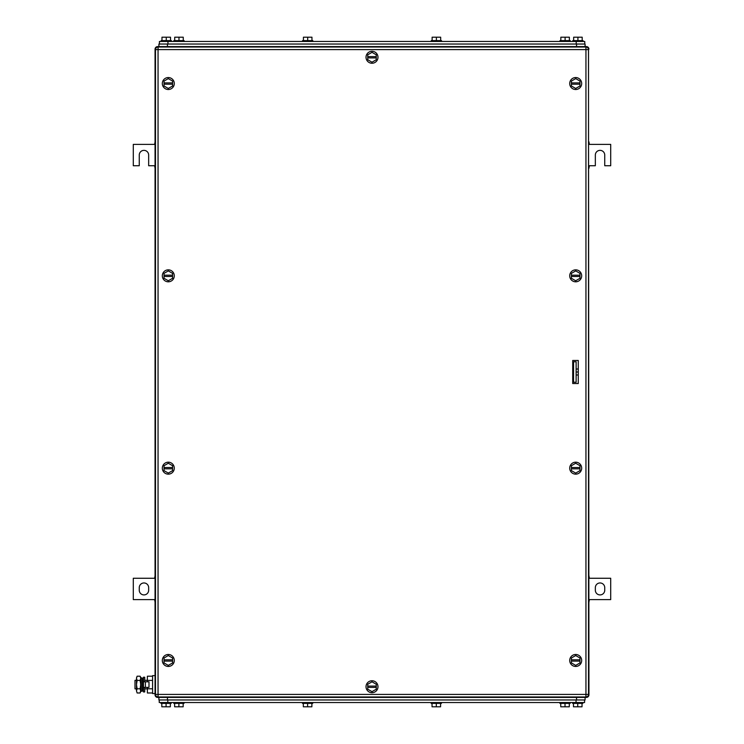 <?xml version="1.0" encoding="UTF-8"?>
<svg xmlns="http://www.w3.org/2000/svg" width="744" height="744" viewBox="0 0 744 744"><rect width="100%" height="100%" fill="white"/><g stroke="black" fill="none" stroke-linecap="round" stroke-linejoin="round"><path stroke-width="1.12" d="M588.941 602.175L589.36 599.608L610.712 599.608L610.712 578.265L589.36 578.265L588.941 575.698M604.742 590.215L604.742 587.658A4.697 4.697 0 0 0 600.036 582.961A4.697 4.697 0 0 0 595.34 587.658L595.34 590.215A4.697 4.697 0 0 0 600.036 594.912A4.697 4.697 0 0 0 604.742 590.215M155.059 575.698L154.64 578.265L133.288 578.265L133.288 599.608L154.64 599.608L155.059 602.175M139.258 587.658L139.258 590.215A4.697 4.697 0 0 0 143.964 594.912A4.697 4.697 0 0 0 148.661 590.215L148.661 587.658A4.697 4.697 0 0 0 143.964 582.961A4.697 4.697 0 0 0 139.258 587.658M588.941 168.302L589.36 165.735L595.34 165.735L595.34 155.059A4.697 4.697 0 0 1 600.036 150.362A4.697 4.697 0 0 1 604.742 155.059L604.742 165.735L610.712 165.735L610.712 144.392L589.36 144.392L588.941 141.825M155.059 141.825L154.64 144.392L133.288 144.392L133.288 165.735L139.258 165.735L139.258 155.059A4.697 4.697 0 0 1 143.964 150.362A4.697 4.697 0 0 1 148.661 155.059L148.661 165.735L154.64 165.735L155.059 168.302M572.713 365.164L573.559 366.02M572.713 378.836L573.559 377.98M155.059 49.16L155.059 694.84L155.059 49.16A2.567 2.567 0 0 1 157.626 46.593A2.567 2.567 0 0 0 155.059 49.16L155.524 49.16M155.524 694.84L155.059 694.84A2.567 2.567 0 0 0 157.626 697.407L157.626 696.942M588.476 49.16L588.941 694.84A2.567 2.567 0 0 1 586.374 697.407L157.626 697.407M157.626 46.593L586.374 46.593L585.091 46.593L585.091 44.036L158.909 44.036L158.909 46.593L157.626 47.058M588.941 49.16A2.567 2.567 0 0 0 586.374 46.593L586.374 47.058M588.476 694.84L588.941 694.84A2.567 2.567 0 0 1 586.374 697.407L586.374 696.942M162.322 468.171A5.98 5.98 0 0 1 168.302 462.191A5.98 5.98 0 0 1 174.282 468.171A5.98 5.98 0 0 1 168.302 474.151A5.98 5.98 0 0 1 162.322 468.171M164.033 468.813L164.033 470.636L168.302 473.1L172.571 470.636L172.571 468.813L164.033 468.813L164.033 465.707L168.302 463.242L172.571 465.707L172.571 468.813M164.033 467.53L172.571 467.53M162.322 83.533A5.98 5.98 0 0 1 168.302 77.553A5.98 5.98 0 0 1 174.282 83.533A5.98 5.98 0 0 1 168.302 89.513A5.98 5.98 0 0 1 162.322 83.533M164.033 84.174L164.033 85.997L168.302 88.462L172.571 85.997L172.571 84.174L164.033 84.174L164.033 81.068L168.302 78.604L172.571 81.068L172.571 84.174M164.033 82.891L172.571 82.891M569.718 660.467A5.98 5.98 0 0 1 575.698 654.488A5.98 5.98 0 0 1 581.678 660.467A5.98 5.98 0 0 1 575.698 666.447A5.98 5.98 0 0 1 569.718 660.467M571.429 661.109L571.429 662.932L575.698 665.396L579.967 662.932L579.967 661.109L571.429 661.109L571.429 658.003L575.698 655.538L579.967 658.003L579.967 661.109M571.429 659.826L579.967 659.826M366.02 57.251A5.98 5.98 0 0 1 372.019 51.29A5.98 5.98 0 0 1 377.98 57.297A5.98 5.98 0 0 1 371.981 63.249A5.98 5.98 0 0 1 366.02 57.251M367.731 57.893L367.722 59.725L371.981 62.198L376.259 59.753L376.269 57.93L367.731 57.893L367.741 54.786L372.019 52.34L376.278 54.824L376.269 57.93M367.731 56.618L376.269 56.646M162.322 660.467A5.98 5.98 0 0 1 168.302 654.488A5.98 5.98 0 0 1 174.282 660.467A5.98 5.98 0 0 1 168.302 666.447A5.98 5.98 0 0 1 162.322 660.467M164.033 661.109L164.033 662.932L168.302 665.396L172.571 662.932L172.571 661.109L164.033 661.109L164.033 658.003L168.302 655.538L172.571 658.003L172.571 661.109M164.033 659.826L172.571 659.826M162.322 275.829A5.98 5.98 0 0 1 168.302 269.849A5.98 5.98 0 0 1 174.282 275.829A5.98 5.98 0 0 1 168.302 281.809A5.98 5.98 0 0 1 162.322 275.829M164.033 276.47L164.033 278.293L168.302 280.758L172.571 278.293L172.571 276.47L164.033 276.47L164.033 273.364L168.302 270.9L172.571 273.364L172.571 276.47M164.033 275.187L172.571 275.187M569.718 468.171A5.98 5.98 0 0 1 575.698 462.191A5.98 5.98 0 0 1 581.678 468.171A5.98 5.98 0 0 1 575.698 474.151A5.98 5.98 0 0 1 569.718 468.171M571.429 468.813L571.429 470.636L575.698 473.1L579.967 470.636L579.967 468.813L571.429 468.813L571.429 465.707L575.698 463.242L579.967 465.707L579.967 468.813M571.429 467.53L579.967 467.53M569.718 275.81A5.98 5.98 0 0 1 575.726 269.849A5.98 5.98 0 0 1 581.678 275.857A5.98 5.98 0 0 1 575.679 281.809A5.98 5.98 0 0 1 569.718 275.81M571.429 276.452L571.42 278.284L575.679 280.758L579.957 278.312L579.967 276.489L571.429 276.452L571.439 273.346L575.716 270.9L579.976 273.383L579.967 276.489M571.429 275.178L579.976 275.206M569.718 83.533A5.98 5.98 0 0 1 575.698 77.553A5.98 5.98 0 0 1 581.678 83.533A5.98 5.98 0 0 1 575.698 89.513A5.98 5.98 0 0 1 569.718 83.533M571.429 84.174L571.429 85.997L575.698 88.462L579.967 85.997L579.967 84.174L571.429 84.174L571.429 81.068L575.698 78.604L579.967 81.068L579.967 84.174M571.429 82.891L579.967 82.891M366.02 686.731A5.98 5.98 0 0 1 372 680.751A5.98 5.98 0 0 1 377.98 686.731A5.98 5.98 0 0 1 372 692.711A5.98 5.98 0 0 1 366.02 686.731M367.731 687.372L367.731 689.195L372 691.66L376.269 689.195L376.269 687.372L367.731 687.372L367.731 684.266L372 681.802L376.269 684.266L376.269 687.372M367.731 686.089L376.269 686.089M578.265 383.532L572.713 383.532L572.713 360.468L578.265 360.468L578.265 383.532M158.053 47.021L158.053 49.588L155.487 49.588A2.567 2.567 0 0 1 158.053 47.021L585.947 47.021L585.947 49.588L588.513 49.588A2.567 2.567 0 0 0 585.947 47.021M155.487 49.588L155.487 694.412A2.567 2.567 0 0 0 158.053 696.979L585.947 696.979A2.567 2.567 0 0 0 588.513 694.412L588.513 49.588M584.579 699.965L584.579 702.531L159.244 702.531L159.244 699.965M303.329 703.387L303.329 706.8L311.876 706.8L311.876 703.387M307.607 706.8L307.607 703.387M302.473 702.531L302.473 703.387L312.731 703.387L312.731 702.531M174.626 703.387L174.626 706.8L183.163 706.8L183.163 703.387M178.895 706.8L178.895 703.387M173.77 702.531L173.77 703.387L184.019 703.387L184.019 702.531M441.434 703.387L441.434 702.531L441.434 703.387L431.185 703.387L431.185 702.531M432.041 703.387L432.041 706.8L440.578 706.8L440.578 703.387M436.31 706.8L436.31 703.387M161.811 703.387L161.811 706.8L170.348 706.8L170.348 703.387M166.079 706.8L166.079 703.387M160.955 702.531L160.955 703.387L171.204 703.387L171.204 702.531M573.475 703.387L573.475 706.8L582.022 706.8L582.022 703.387M577.744 706.8L577.744 703.387M572.62 702.531L572.62 703.387L582.868 703.387L582.868 702.531M560.753 703.387L560.753 706.8L569.29 706.8L569.29 703.387M565.021 706.8L565.021 703.387M559.897 702.531L559.897 703.387L570.146 703.387L570.146 702.531M585.091 697.407L585.091 699.965L158.909 699.965L158.909 697.407M578.265 369.015L576.126 369.015M578.265 372L576.126 372M578.265 374.985L576.126 374.985M576.126 361.751L576.126 382.249L573.559 382.249L573.559 361.751L576.126 361.751M136.478 680.323L134.99 680.323L134.99 688.86L136.478 688.86M142.457 688.86L143.443 688.86M144.727 688.86L147.377 688.86M142.457 680.323L143.443 680.323M144.727 680.323L147.377 680.323M152.585 692.98L147.377 692.98L147.377 687.372M147.377 681.82L147.377 676.212L152.585 676.212M152.585 680.407L147.377 680.407M152.585 688.786L147.377 688.786M155.059 675.626L152.585 675.626L152.585 693.566L155.059 693.566M145.378 687.372L148.995 687.372L148.995 681.82L143.443 681.82L143.443 687.372L145.378 687.372L145.378 681.82M144.727 681.82L144.727 677.226L143.443 677.226L143.443 691.957L144.727 691.957L144.727 687.372M137.129 676.212L136.478 678.305L137.129 676.212L140.095 676.212L140.746 677.338L140.486 692.19M136.478 678.305L136.682 677.161M136.478 678.389L137.129 680.407L136.478 684.592L136.478 678.398M137.129 688.786L136.478 690.878L136.478 684.592L137.129 688.786L140.095 688.786L140.746 690.878L140.095 692.98L137.129 692.98L136.478 690.878L137.129 692.98M137.129 680.407L140.095 680.407L140.746 684.592L140.095 688.786M140.095 676.212L140.746 678.305L140.095 680.407M142.457 681.476L142.457 691.092L141.248 691.343L141.248 677.849L142.457 678.1L142.457 681.476M141.248 677.849L141.248 691.343M159.421 41.469L159.421 44.036L159.421 41.469L584.756 41.469L584.756 44.036M440.671 40.613L440.671 37.2L432.125 37.2L432.125 40.613M436.393 37.2L436.393 40.613M441.527 41.469L441.527 40.613L431.269 40.613L431.269 41.469M569.374 40.613L569.374 37.2L560.837 37.2L560.837 40.613M565.105 37.2L565.105 40.613M570.23 41.469L570.23 40.613L559.981 40.613L559.981 41.469M312.815 40.613L312.815 41.469L312.815 40.613L302.566 40.613L302.566 41.469M311.959 40.613L311.959 37.2L303.422 37.2L303.422 40.613M307.691 37.2L307.691 40.613M582.189 40.613L582.189 37.2L573.652 37.2L573.652 40.613M577.921 37.2L577.921 40.613M583.045 41.469L583.045 40.613L572.796 40.613L572.796 41.469M170.525 40.613L170.525 37.2L161.978 37.2L161.978 40.613M166.256 37.2L166.256 40.613M171.38 41.469L171.38 40.613L161.132 40.613L161.132 41.469M183.247 40.613L183.247 37.2L174.71 37.2L174.71 40.613M178.978 37.2L178.978 40.613M184.103 41.469L184.103 40.613L173.854 40.613L173.854 41.469M158.909 46.593L585.091 46.593M588.513 694.412L158.053 694.412L158.053 49.588L585.947 49.588L585.947 696.979M158.053 696.979L158.053 694.412L155.487 694.412M576.042 699.965L576.042 702.531M167.791 702.531L167.791 699.965M576.554 697.407L576.554 699.965M167.447 697.407L167.447 699.965M167.958 44.036L167.958 41.469M576.209 41.469L576.209 44.036M167.447 46.593L167.447 44.036M576.554 46.593L576.554 44.036"/></g></svg>
